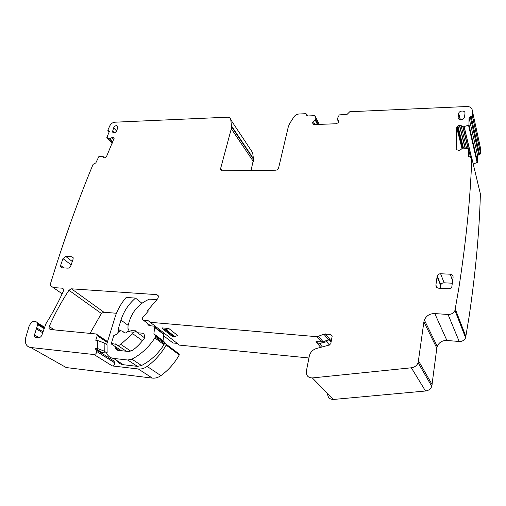 <?xml version="1.0" encoding="UTF-8"?>
<svg xmlns="http://www.w3.org/2000/svg" width="506" height="506" viewBox="0 0 506 506"><rect width="100%" height="100%" fill="white"/><g stroke="black" fill="none" stroke-linecap="round" stroke-linejoin="round"><path stroke-width="0.76" d="M127.095 331.613L133.774 332.24L135.899 331.5C136.55 331.202 136.361 330.956 135.317 330.766L131.364 330.722L126.955 331.841C125.817 333.233 124.78 333.403 123.843 332.347C121.889 330.133 119.707 330.462 117.278 333.34L116.741 334.2L113.717 335.693L111.345 343.473L116.07 344.327C117.316 345.737 118.872 345.737 120.744 344.327L132.705 333.707L133.774 332.24M111.63 344.175L121.446 350.721M111.345 343.473L111.415 344.036M113.711 360.354L114.596 362.619L96.532 351.366C96.671 353.232 95.843 354.295 94.053 354.554L30.746 347.502C28.564 347.217 26.989 346.091 26.021 344.124C25.148 342.17 25.072 339.918 25.793 337.382L29.196 325.87C31.884 320.943 34.648 319.944 37.495 322.872L37.817 324.213L44.281 328.185M62.263 365.313L66.242 367.558L152.331 378.102L138.34 368.988L112.313 365.927C114.052 365.686 114.849 364.655 114.691 362.84L114.596 362.619M138.34 368.988C141.332 369.291 144.261 368.431 147.132 366.414C154.931 360.708 161.269 353.599 166.151 345.098L165.854 343.751L164.545 343.195M150.63 325.826L142.18 319.21L142.635 317.692L148.391 310.95L147.727 310.38L157.828 298.553L158.58 296.187L156.885 294.637L71.441 288.812L103.762 312.139L101.402 313.492L90.036 333.384M152.331 378.102C155.253 378.412 158.112 377.59 160.895 375.635C168.46 370.114 174.583 363.213 179.276 354.94L178.972 353.624M149.333 324.833L148.922 325.643M96.893 340.393L95.931 339.766L97.222 335.668L97.247 334.732L96.361 334.004L50.309 329.514L49.044 328.571L49.171 326.585C54.774 313.878 61.365 301.772 68.942 290.267L71.441 288.812M104.217 351.145L104.141 342.935L107.038 344.744L107.133 353.112L104.217 351.145L97.43 348.457L95.419 348.242L96.444 351.132M95.419 348.242L101.883 352.537L107.133 353.112M95.931 339.766L95.779 340.279L97.399 340.443L97.43 348.457M39.126 337.679L34.471 334.928L34.516 336.56L35.724 337.439L38.418 337.717C39.987 337.692 41.163 336.794 41.928 335.01L45.983 323.638C52.725 312.891 58.538 301.993 63.421 290.95L63.566 289.173L62.263 288.186L53.244 287.572L50.72 285.713L50.809 282.652L55.818 266.554C67.361 230.432 79.777 196.366 93.072 164.361L95.83 162.907L98.746 156.759L102.573 156.044L103.313 157.429L104.204 157.916L105.318 157.575L106.652 156.246L114.078 138.328L112.914 137.24L109.334 138.752L106.842 137.499L109.296 131.649L108.891 130.839L109.372 131.364M103.211 312.177L116.456 313.265M141.927 303.252L135.513 298.097C128.537 304.15 123.692 311.487 120.972 320.102L118.221 329.172L118.657 331.822M106.658 344.51L114.925 317.572C117.234 310.191 120.991 303.48 126.19 297.433L135.513 298.097M129.194 331.171L127.955 328.331L128.056 325.567L129.466 320.836C133.002 310.393 139.7 303.151 149.567 299.103L156.911 299.628M143.173 320.108L147.954 320.513L148.916 321.259M178.536 344.396L147.954 320.513M149.953 322.278L317.154 336.724L323.903 334.162L328.362 339.646L323.22 341.904L318.685 336.465M327.622 393.586C327.686 397.387 329.596 399.348 333.365 399.468L312.328 377.938C308.217 377.824 306.2 375.699 306.294 371.556L309.28 356.211C310.197 352.41 312.525 349.861 316.263 348.564L329.026 345.086L330.779 343.751L332.164 336.243L330.722 334.346L323.903 334.162M312.328 377.938L411.334 367.792C414.578 367.331 416.843 365.648 418.139 362.745L423.883 321.892L436.817 348.153L437.247 346.389L424.357 320.013L423.883 321.892M434.793 313.575L448.044 314.479L459.208 341.487L446.899 340.475L434.793 313.575C429.796 313.549 426.318 315.693 424.357 320.013M448.044 314.479C451.276 314.511 453.578 313.17 454.957 310.456L458.841 288.11C466.089 241.406 470.403 198.036 471.782 158.005L468.442 156.297L468.556 149.125L468.145 148.694L462.642 148.037L460.536 149.814L458.822 150.478L456.779 149.7L456.197 148.536L456.766 127.259L457.911 125.905L459.385 125.26L461.055 125.577L463.066 126.905L468.524 125.203L468.942 124.704L469.049 117.828L477.62 155.633L469.049 117.828M471.156 116.652L479.574 154.558L480.662 153.78L472.319 115.817L469.094 117.582M472.319 115.817L472.294 110.46C471.971 107.898 470.194 106.583 466.956 106.513L349.76 111.737L347.211 114.261L339.267 114.906L337.224 118.999L338.565 120.441L338.83 121.68L338.078 122.806L336.142 123.749L314.365 124.577L313.233 124.172L312.556 122.869L313.233 124.172M313.429 124.337L312.556 122.869M312.581 122.705L315.301 119.878L314.998 115.95L314.593 115.672L307.477 115.982L306.048 113.686L299.027 113.995C296.82 114.198 295.08 115.204 293.815 117.025L289.628 123.66L288.344 126.652L278.623 167.891C278.148 169.276 277.143 170.054 275.618 170.206L222.21 170.819L220.426 169.257L231.293 128.783L231.571 126.62L230.768 119.732C230.445 118.043 229.294 117.202 227.314 117.196L114.83 122.205C112.629 122.477 110.959 123.679 109.821 125.804L107.923 129.991L107.86 130.434L108.891 130.839M34.471 334.928L37.817 324.213M116.785 130.725L117.949 126.671C116.722 125.007 115.286 125.38 113.629 127.784L112.471 131.914C113.736 133.502 115.178 133.103 116.785 130.725M464.502 117.215L464.982 113.414C465.533 110.295 459.397 110.245 458.67 113.344L458.101 117.468C459.467 120.586 461.567 120.656 464.394 117.67L464.502 117.215M448.424 288.73C450.049 288.724 451.194 288.034 451.852 286.674L453.098 277.244C453.117 275.485 452.155 274.467 450.22 274.208L440.606 273.759C438.955 273.79 437.817 274.499 437.19 275.896L435.906 285.131C435.868 286.902 436.811 287.927 438.734 288.205L448.424 288.73M65.774 256.453L62.978 258.617L60.619 265.422L60.562 266.852L61.846 267.807L67.949 268.136C69.233 268.066 70.176 267.339 70.777 265.954L73.111 259.097L73.174 257.731L71.852 256.732L65.774 256.453L72.295 261.507M104.141 342.935L97.399 340.443M480.662 153.78L480.611 148.663L472.294 110.46M479.574 154.558L477.651 155.405M473.23 164.045L477.531 162.318L477.62 155.633M459.208 341.487C462.212 341.563 464.337 340.336 465.602 337.806L469.068 316.864C475.539 273.031 479.308 232.071 480.39 193.994L471.782 158.005M446.899 340.475C442.257 340.386 439.037 342.36 437.247 346.389M333.365 399.468L425.514 391.005C428.519 390.607 430.612 389.057 431.789 386.356L436.817 348.153M179.466 345.117L308.932 357.982M172.065 342.271L172.982 342.973L177.233 343.391M251.02 170.49L253.538 159.352L252.658 152.698L230.768 119.732M163.027 341.107L163.723 334.447L162.711 333.081M117.209 360.759C118.632 363.049 120.706 364.377 123.432 364.737L137.423 366.363L141.528 365.528C150.636 360.727 158.119 353.795 163.976 344.725L164.665 342.341L164.077 341.74M115.083 346.483L115.273 347.812C115.766 349.311 116.785 350.171 118.315 350.386L128.916 351.518L132.578 350.373C137.056 346.971 140.972 342.942 144.33 338.293L144.665 336.882L144.058 334.137L143.078 333.258L137.607 332.746M106.621 353.055C107.923 356.167 110.238 357.957 113.559 358.419L127.752 360.019L131.927 359.159C141.212 354.244 148.859 347.167 154.868 337.926L155.589 335.497L153.906 333.865L154.659 327.002L153.66 326.092L149.232 325.7L147.916 324.523L147.91 323.739M168.802 328.495L177.631 335.503L174.861 336.585L165.981 329.608L168.802 328.495L162.16 327.901L163.552 329.608L165.981 329.608M322.233 346.781L319.469 343.523L316.471 342.398L316.016 341.645L323.22 341.904M331.088 342.062L328.97 339.45L328.362 339.646M473.192 163.558L473.192 163.906M480.7 153.552L472.364 115.57M440.283 288.293L440.644 285.454L437.045 276.478M452.37 283.221L444.123 282.797C442.51 282.816 441.396 283.512 440.783 284.884L440.644 285.454M171.186 335.573L172.47 336.579L174.861 336.585M319.469 343.523L326.642 341.683L328.97 339.45M142.471 340.74L132.705 333.707M124.799 333.03L123.843 332.347M116.165 344.466L115.298 343.878M126.348 351.246L117.563 345.332M130.946 351.259L120.744 344.327M97.222 335.668L107.316 342.379M94.053 354.554L112.313 365.927M66.242 367.558L30.746 347.502M160.895 375.635L147.132 366.414M179.276 354.94L166.151 345.098M63.541 289.09L62.263 288.186M62.137 293.796L53.244 287.572M156.885 294.637L158.555 296.054M44.364 327.939L37.76 323.884M101.402 313.492L68.942 290.267M54.534 329.931L49.171 326.585M128.126 325.333L120.972 320.102M44.13 328.609L37.786 324.719M172.982 342.973L163.571 335.756M317.154 336.724L321.715 342.157M331.266 341.114L325.44 333.897M330.722 334.346L332.176 336.18M411.334 367.792L425.514 391.005M432.2 384.743L418.588 361.012M465.944 336.617L455.33 309.191M468.537 156.689L468.442 156.297M468.556 149.125L470.485 157.113M456.387 149.27L456.197 148.536M461.991 148.517L456.697 127.664M462.775 148.024L457.335 126.418M463.433 147.961L457.911 125.905M465.052 148.163L459.385 125.26M465.267 148.195L459.593 125.241M466.646 148.435L461.055 125.577M468.132 148.688L462.857 126.854M468.341 148.764L463.066 126.905M471.39 157.296L464.084 126.797M471.503 157.385L464.179 126.778M468.524 125.203L477.164 162.666M477.55 162.198L468.942 124.704M478.739 154.627L470.257 116.747M338.666 122.123L337.268 119.138M338.881 121.13L338.565 120.441M313.587 124.425L312.619 122.553M314.966 124.552L313.366 121.446M317.452 124.463L315.194 120.036M317.635 124.451L315.301 119.878M315.472 119.106L318.179 124.432L315.466 119.125M318.198 124.432L315.472 119.062M314.998 115.95L319.273 124.394M307.085 115.918L306.687 115.153M306.832 114.508L307.597 115.975M222.14 170.819L220.502 168.637M231.293 128.783L253.304 161.427M253.481 158.688L231.527 125.931M109.233 131.8L108.328 130.807M112.174 143.312L106.968 137.664M112.591 142.338L109.277 138.739M112.604 142.306L109.334 138.752M112.794 141.857L109.979 138.789M112.857 141.705L110.131 138.739M113.717 139.688L111.807 137.594M114.097 138.549L112.914 137.24M114.09 138.404L113.04 137.252M103.667 157.802L103.313 157.429M104.419 157.916L102.68 156.114M42.7 332.765L36.236 328.856M43.048 331.765L36.679 327.907M114.394 132.876L112.56 130.89M116.646 131.067L113.629 127.784M458.518 118.973L458.101 117.468M460.308 119.903L458.594 113.673M436.906 287.534L435.906 285.131M444.123 282.797L440.606 273.759M452.655 280.868L450.22 274.208M71.144 264.878L62.978 258.617M73.187 257.782L71.852 256.732M63.952 267.921L60.619 265.422M120.675 330.911L118.221 329.172M163.723 334.447L154.678 327.483M163.002 340.728L153.906 333.865M164.646 342.834L155.563 336.003M164.361 343.852L155.272 337.034M163.976 344.725L154.868 337.926M141.528 365.528L131.927 359.159M137.423 366.363L127.752 360.019M123.432 364.737L113.559 358.419M119.163 331.481L118.252 330.835M143.995 333.935L143.078 333.258M172.47 336.579L163.552 329.608M320.633 347.261L316.996 343.011M329.431 345.067L326.642 341.683M460.941 144.387L461.251 141.965M173.969 336.718L165.076 329.748M144.577 337.837L135.899 331.5M97.247 334.732L107.55 341.601M113.894 360.961L95.742 349.431M96.532 351.366L114.691 362.84M179.409 354.168L166.291 344.308M44.598 327.249L37.495 322.872M50.625 329.545L49.044 328.571M431.789 386.356L418.139 362.745M465.602 337.806L454.957 310.456M462.123 148.397L456.766 127.259M477.531 162.318L468.923 124.824M306.997 115.874L306.674 115.254M307.667 115.969L306.851 114.407M221.527 170.718L220.426 169.257M253.538 159.352L231.571 126.62M109.195 131.895L108.183 130.782M36.071 337.477L34.516 336.56M113.369 132.869L112.471 131.914M460.46 119.922L458.67 113.344M440.783 284.884L437.19 275.896M61.84 267.807L60.562 266.852M149.485 325.725L147.916 324.523M163.704 333.979L154.659 327.002M154.785 334.845L153.919 334.194M164.665 342.341L155.589 335.497M119.296 331.405L118.176 330.614M119.308 350.494L115.273 347.812"/></g></svg>
